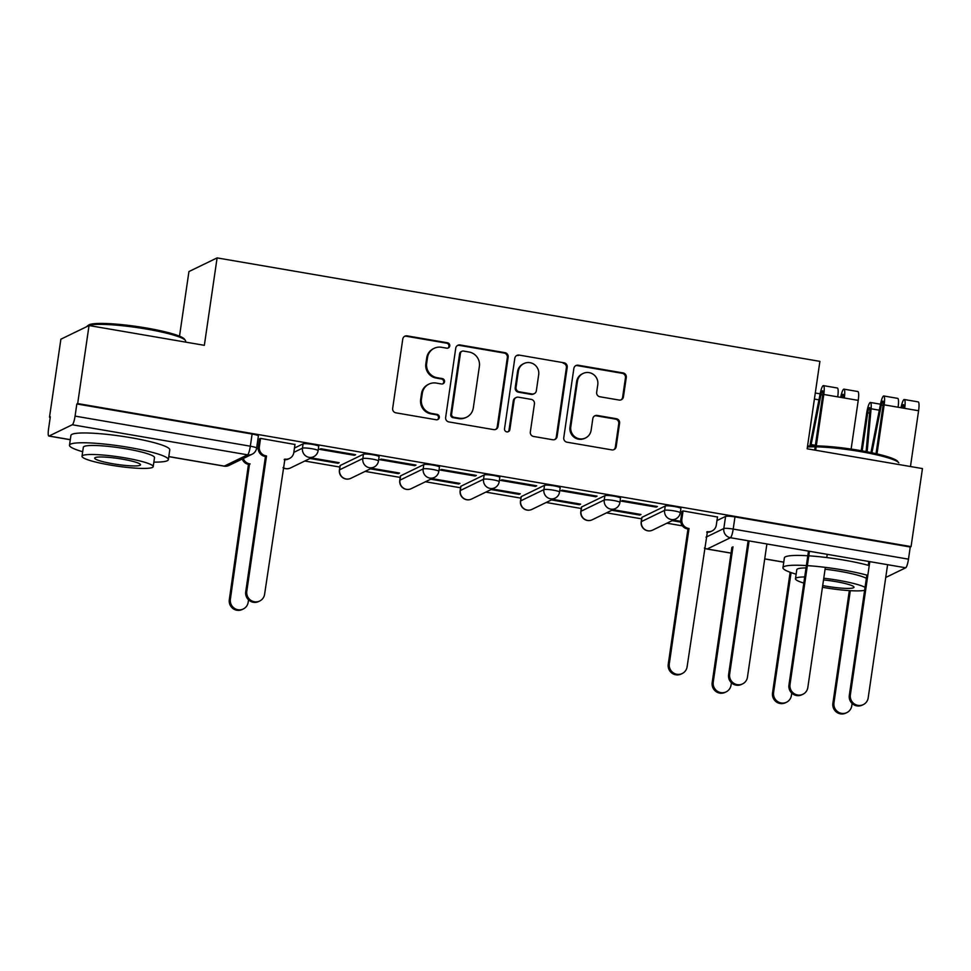 <?xml version="1.0" encoding="UTF-8"?>
<svg xmlns="http://www.w3.org/2000/svg" width="971" height="971" viewBox="0 0 971 971"><rect width="100%" height="100%" fill="white"/><g stroke="black" fill="none" stroke-linecap="round" stroke-linejoin="round"><path stroke-width="1.46" d="M449.755 345.943A2.743 2.67 64.1 0 0 447.485 342.787L407.14 335.869A3.92 3.823 64.1 0 0 402.771 339.061L392.672 408.33A3.92 3.823 64.1 0 0 395.901 412.833L436.258 419.763A2.743 2.67 64.1 0 0 439.305 417.518A2.743 2.67 64.1 0 0 437.047 414.374L431.816 413.476A12.55 12.222 64.1 0 1 421.463 399.069L422.312 393.304A12.55 12.222 64.1 0 1 436.258 383.072L441.477 383.97A2.743 2.67 64.1 0 0 444.536 381.724A2.743 2.67 64.1 0 0 442.266 378.581L437.047 377.683A12.55 12.222 64.1 0 1 426.682 363.288L427.531 357.51A12.55 12.222 64.1 0 1 441.477 347.278L446.696 348.176A2.743 2.67 64.1 0 0 449.755 345.943M447.862 348.116A2.743 2.67 64.1 0 0 446.66 343.188L406.315 336.257A3.92 3.823 64.1 0 0 404.458 336.403M437.423 419.703A2.743 2.67 64.1 0 0 436.222 414.763L431.003 413.877L431.816 413.476M442.642 383.909A2.743 2.67 64.1 0 0 441.441 378.981L436.222 378.083L437.047 377.683M665.244 506.025L642.001 517.3A7.999 1.044 -171.7 0 0 641.831 517.482L641.2 521.791A7.999 1.044 8.3 0 1 641.37 521.621L664.613 510.345A7.999 1.044 8.3 0 1 673.243 510.746A7.999 1.044 8.3 0 1 680.258 512.822L680.889 508.513A7.999 1.044 -171.7 0 0 673.874 506.437A7.999 1.044 -171.7 0 0 665.244 506.025L664.613 510.345A7.999 7.78 -115.9 0 0 675.84 518.866A7.999 7.999 0 0 0 680.258 512.822M604.884 495.671L581.641 506.947A7.999 1.044 -171.7 0 0 581.471 507.117L580.84 511.426A7.999 1.044 8.3 0 1 581.01 511.256L604.253 499.98A7.999 1.044 8.3 0 1 612.895 500.393A7.999 1.044 8.3 0 1 619.899 502.468L620.53 498.147A7.999 1.044 -171.7 0 0 613.514 496.084A7.999 1.044 -171.7 0 0 604.884 495.671L604.253 499.98A7.999 7.78 -115.9 0 0 615.48 508.501A7.999 7.999 0 0 0 619.899 502.468M544.525 485.306L521.281 496.582A7.999 1.044 -171.7 0 0 521.111 496.751L520.492 501.072A7.999 1.044 8.3 0 1 520.662 500.89L543.894 489.627A7.999 1.044 8.3 0 1 552.535 490.027A7.999 1.044 8.3 0 1 559.539 492.103L560.17 487.794A7.999 1.044 -171.7 0 0 553.167 485.718A7.999 1.044 -171.7 0 0 544.525 485.306L543.894 489.627A7.999 7.78 -115.9 0 0 555.121 498.135A7.999 7.999 0 0 0 559.539 492.103M484.165 474.953L460.934 486.228A7.999 1.044 -171.7 0 0 460.764 486.398L460.133 490.707A7.999 1.044 8.3 0 1 460.303 490.537L483.534 479.261A7.999 1.044 8.3 0 1 492.176 479.674A7.999 1.044 8.3 0 1 499.179 481.737L499.81 477.429A7.999 1.044 -171.7 0 0 492.807 475.353A7.999 1.044 -171.7 0 0 484.165 474.953L483.534 479.261A7.999 7.78 -115.9 0 0 494.761 487.782A7.999 7.999 0 0 0 499.179 481.737M423.805 464.587L400.574 475.863A7.999 1.044 -171.7 0 0 400.404 476.033L399.773 480.354A7.999 1.044 8.3 0 1 399.943 480.172L423.174 468.896A7.999 1.044 8.3 0 1 431.816 469.309A7.999 1.044 8.3 0 1 438.819 471.384L439.45 467.075A7.999 1.044 -171.7 0 0 432.447 465A7.999 1.044 -171.7 0 0 423.805 464.587L423.174 468.896A7.999 7.78 -115.9 0 0 434.401 477.416A7.999 7.999 0 0 0 438.819 471.384M363.445 454.234L340.214 465.497A7.999 1.044 -171.7 0 0 340.044 465.679L339.413 469.988A7.999 1.044 8.3 0 1 339.583 469.818L362.814 458.543A7.999 1.044 8.3 0 1 371.456 458.955A7.999 1.044 8.3 0 1 378.472 461.019L379.091 456.71A7.999 1.044 -171.7 0 0 372.087 454.634A7.999 1.044 -171.7 0 0 363.445 454.234L362.814 458.543A7.999 7.78 -115.9 0 0 374.041 467.063A7.999 7.999 0 0 0 378.472 461.019M619.085 400.052A3.92 3.823 64.1 0 0 623.443 396.86L626.271 377.428A3.92 3.823 64.1 0 0 623.042 372.925L578.231 365.23A3.92 3.823 64.1 0 0 573.861 368.422L563.763 437.703A3.92 3.823 64.1 0 0 566.991 442.193L611.815 449.889A3.92 3.823 64.1 0 0 616.172 446.696L619.595 423.222A3.92 3.823 64.1 0 0 616.354 418.719L597.177 415.43A3.92 3.823 64.1 0 0 592.82 418.622L591.121 430.262A10.499 10.22 64.1 0 1 574.929 436.841A10.499 10.22 64.1 0 1 570.802 426.779L577.454 381.178A10.499 10.22 64.1 0 1 593.645 374.6A10.499 10.22 64.1 0 1 597.772 384.662L596.667 392.26A3.92 3.823 64.1 0 0 599.896 396.763L619.085 400.052M72.279 424.752L49.048 436.015A7.999 1.493 -80.3 0 1 48.841 436.052A7.999 1.493 -80.3 0 1 48.55 428.976L50.322 416.826L49.497 417.227L60.882 339.195L89.041 325.54L204.347 345.324L217.103 257.898L819.9 361.37L807.156 448.796L922.45 468.58L911.065 546.612L77.668 403.56L76.843 403.96L75.07 416.11L250.336 446.199A7.999 1.044 8.3 0 1 256.611 448.141L258.383 435.991A7.999 1.044 8.3 0 0 252.108 434.037L250.336 446.199A7.999 1.493 -80.3 0 1 247.556 454.829L72.279 424.752A7.999 1.493 -80.3 0 0 75.07 416.11M89.041 325.54L77.668 403.56M508.161 357.146A3.92 3.823 64.1 0 0 504.932 352.655L460.108 344.96A3.92 3.823 64.1 0 0 455.751 348.152L445.653 417.421A3.92 3.823 64.1 0 0 448.881 421.924L493.705 429.619A3.92 3.823 64.1 0 0 498.062 426.427L508.161 357.146L507.348 357.546A3.92 3.823 64.1 0 0 504.107 353.043L459.295 345.36A3.92 3.823 64.1 0 0 457.438 345.506M519.169 355.095L563.981 362.79A3.92 3.823 64.1 0 1 567.222 367.293L557.111 436.562A3.92 3.823 64.1 0 1 552.754 439.754L533.577 436.465A3.92 3.823 64.1 0 1 530.336 431.961L534.438 403.863A3.92 3.823 64.1 0 0 531.198 399.372L518.478 397.188A3.92 3.823 64.1 0 0 514.12 400.38L509.848 429.631A2.743 2.67 64.1 0 1 505.612 431.355A2.743 2.67 64.1 0 1 504.532 428.721L514.812 358.287A3.92 3.823 64.1 0 1 519.169 355.095L563.981 362.79M716.962 520.577L725.592 516.39L723.82 528.54A7.999 1.044 8.3 0 1 733.202 529.074L908.48 559.162A7.999 1.493 99.7 0 1 905.688 567.792L885.746 577.478M49.497 417.227L50.249 417.348M304.76 461.031L339.838 467.051M365.108 471.396L400.198 477.416M425.468 481.75L460.557 487.782M485.828 492.115L520.917 498.135M546.188 502.48L581.277 508.501M606.547 512.834L641.637 518.854M666.907 523.199L682.395 525.857M179.514 336.16L188.932 271.564L217.103 257.898M911.065 546.612L910.252 547.001L908.48 559.162M294.978 444.5L260.446 438.382L259.488 439.026M354.391 455.314L355.629 454.719L320.806 448.748L319.568 449.342L354.391 455.314L354.512 454.525M310.016 458.482L337.981 463.288L338.09 462.499M337.981 463.288L339.207 462.682L311.242 457.887M414.751 465.679L415.989 465.085L381.166 459.101L379.928 459.696L414.751 465.679L414.872 464.891M370.364 468.847L398.328 473.642L398.45 472.853M398.328 473.642L399.567 473.047L371.602 468.253M475.11 476.033L476.348 475.438L441.526 469.466L440.288 470.061L475.11 476.033L475.232 475.244M430.723 479.201L458.688 484.007L458.81 483.218M458.688 484.007L459.926 483.412L431.961 478.606M535.47 486.398L536.696 485.803L501.873 479.82L500.648 480.414L535.47 486.398L535.579 485.609M491.083 489.566L519.048 494.36L519.169 493.571M519.048 494.36L520.286 493.766L492.321 488.971M595.83 496.751L597.056 496.157L562.233 490.185L561.007 490.78L595.83 496.751L595.939 495.963M551.443 499.919L579.408 504.726L579.517 503.937M579.408 504.726L580.634 504.131L552.669 499.325M656.19 507.117L657.416 506.522L622.593 500.538L621.367 501.145L656.19 507.117L656.299 506.328M611.803 510.285L639.768 515.091L639.877 514.29M639.768 515.091L640.994 514.484L613.029 509.69M717.484 517.021L682.953 510.904L681.994 511.547M294.456 448.056L303.086 443.868L302.466 448.177A7.999 1.044 8.3 0 1 311.096 448.59A7.999 1.044 8.3 0 1 318.112 450.665L318.743 446.344A7.999 1.044 -171.7 0 0 311.727 444.281A7.999 1.044 -171.7 0 0 303.086 443.868M672.163 520.65L680.805 522.131M258.213 448.784L256.55 448.493M910.252 547.001L734.974 516.924A7.999 1.044 -171.7 0 0 725.592 516.39M76.843 403.96L252.108 434.037M680.72 521.306L673.389 520.043M434.207 348.298L433.382 348.698A12.55 12.222 64.1 0 0 426.706 357.911L427.531 357.51M436.222 378.083A12.55 12.222 64.1 0 1 425.868 363.676L426.706 357.911M428.976 384.091L428.162 384.492A12.55 12.222 64.1 0 0 421.487 393.704L422.312 393.304M431.003 413.877A12.55 12.222 64.1 0 1 420.649 399.469L421.487 393.704M495.55 429.473A3.92 3.823 64.1 0 0 497.237 426.815L507.348 357.546M463.507 351.065A2.743 2.67 64.1 0 0 460.448 353.298L451.588 414.107A2.743 2.67 64.1 0 0 453.845 417.251L459.356 418.198A12.55 12.222 64.1 0 0 473.302 407.966L479.371 366.407A12.55 12.222 64.1 0 0 469.017 352.012L463.507 351.065M461.917 351.284L461.091 351.684A2.743 2.67 64.1 0 0 459.635 353.699L460.448 353.298M466.626 417.178L465.813 417.579A12.55 12.222 64.1 0 1 458.53 418.598L453.032 417.651A2.743 2.67 64.1 0 1 450.762 414.508L459.635 353.699M554.611 439.608A3.92 3.823 64.1 0 0 556.298 436.95L566.396 367.681A3.92 3.823 64.1 0 0 563.168 363.19M516.208 397.503L515.383 397.904A3.92 3.823 64.1 0 0 513.295 400.78L509.035 430.032L509.848 429.631M507.967 431.804A2.743 2.67 64.1 0 0 509.035 430.032M538.687 374.721A10.499 10.22 64.1 0 0 523.952 363.53A10.499 10.22 64.1 0 0 518.368 371.225L516.026 387.295A3.92 3.823 64.1 0 0 519.267 391.799L531.987 393.983A3.92 3.823 64.1 0 0 536.344 390.779L538.687 374.721M523.952 363.53L523.126 363.931A10.499 10.22 64.1 0 0 517.555 371.626L518.368 371.225M534.256 393.668L533.443 394.056A3.92 3.823 64.1 0 1 531.161 394.384L518.441 392.199A3.92 3.823 64.1 0 1 515.213 387.696L517.555 371.626M518.344 355.495A3.92 3.823 64.1 0 0 516.499 355.641M583.037 373.483L582.212 373.871A10.499 10.22 64.1 0 0 576.64 381.567L577.454 381.178M585.537 437.957L584.724 438.358A10.499 10.22 64.1 0 1 569.977 427.179L576.64 381.567M613.66 449.743A3.92 3.823 64.1 0 0 615.347 447.097L618.77 423.623A3.92 3.823 64.1 0 0 615.541 419.12L596.352 415.831A3.92 3.823 64.1 0 0 594.507 415.976M620.93 399.906A3.92 3.823 64.1 0 0 622.617 397.26L625.458 377.816A3.92 3.823 64.1 0 0 622.217 373.325L577.405 365.63A3.92 3.823 64.1 0 0 575.548 365.776M243.308 458.494A7.999 7.78 64.1 0 0 249.535 463.822L230.382 599.192A9.188 8.945 64.1 0 0 243.296 608.987A9.188 8.945 64.1 0 0 248.175 602.238L248.527 599.847M243.296 608.987L242.228 609.497A9.188 8.945 -115.9 0 1 229.314 599.702L248.467 464.344A7.999 7.78 -115.9 0 1 242.24 459.004M249.049 464.441L250.117 463.92M260.568 438.407L259.354 446.684A7.999 7.78 64.1 0 0 265.957 455.86L264.889 456.37A7.999 7.78 -115.9 0 1 258.286 447.206L259.512 438.831M266.527 455.957L246.804 591.218A9.188 8.945 64.1 0 0 259.706 601.013A9.188 8.945 64.1 0 0 264.598 594.276L284.916 459.113A7.999 7.78 64.1 0 0 289.54 458.458L288.472 458.98A7.999 7.78 -115.9 0 1 284.236 459.684M259.706 601.013L258.638 601.535A9.188 8.945 -115.9 0 1 245.736 591.74L265.459 456.479M289.54 458.458A7.999 7.78 64.1 0 0 293.788 452.595L295.002 444.317M87.317 326.038L88.664 325.054A48.756 6.372 8.3 0 1 146.378 328.004A48.756 6.372 8.3 0 1 184.308 339L185.315 340.336A49.958 6.53 -171.7 0 0 146.451 329.06A49.958 6.53 -171.7 0 0 87.317 326.038A49.958 6.53 -171.7 0 0 86.82 326.62M185.497 342.095L185.631 341.246A49.958 6.53 -171.7 0 0 185.315 340.336M153.855 462.111A49.958 6.53 -171.7 0 0 168.347 459.647A49.958 6.53 -171.7 0 0 129.179 447.461A49.958 6.53 -171.7 0 0 69.487 445.228A49.958 6.53 -171.7 0 0 82.681 451.733M168.347 459.647L169.779 449.852A49.958 6.53 -171.7 0 0 130.612 437.654A49.958 6.53 -171.7 0 0 70.919 435.421L69.487 445.228M82.013 456.261L83.336 447.243A35.963 4.697 8.3 0 1 126.315 448.857A35.963 4.697 8.3 0 1 154.51 457.632L153.2 466.65A35.963 4.697 -171.7 0 0 124.992 457.875A35.963 4.697 -171.7 0 0 82.013 456.261A35.963 4.697 -171.7 0 0 110.221 465.048A35.963 4.697 -171.7 0 0 153.2 466.65M122.37 459.149A23.183 3.034 -171.7 0 0 94.673 458.106A23.183 3.034 -171.7 0 0 112.842 463.762A23.183 3.034 -171.7 0 0 140.54 464.806A23.183 3.034 -171.7 0 0 122.37 459.149M816.295 445.883A48.756 6.372 8.3 0 1 859.845 450.459A48.756 6.372 8.3 0 1 897.774 461.468M898.782 462.791A49.958 6.53 -171.7 0 0 859.918 451.515A49.958 6.53 -171.7 0 0 816.162 446.842M867.807 575.378A49.958 6.53 -171.7 0 0 842.646 569.928A49.958 6.53 -171.7 0 0 807.362 565.632M869.239 565.583A49.958 6.53 -171.7 0 0 844.078 560.121A49.958 6.53 -171.7 0 0 808.782 555.825M825.083 569.212A35.963 4.697 8.3 0 1 839.769 571.312A35.963 4.697 8.3 0 1 866.375 578.364M822.437 587.285A35.963 4.697 -171.7 0 0 823.675 587.504A35.963 4.697 -171.7 0 0 864.639 590.307M865.064 587.382A35.963 4.697 -171.7 0 0 838.459 580.33A35.963 4.697 -171.7 0 0 823.76 578.231M822.692 585.574A23.183 3.034 -171.7 0 0 826.309 586.229A23.183 3.034 -171.7 0 0 854.007 587.261A23.183 3.034 -171.7 0 0 835.825 581.605A23.183 3.034 -171.7 0 0 823.517 579.942M815.167 446.83A49.958 6.53 -171.7 0 0 807.411 447.012M807.532 446.162A48.756 6.372 8.3 0 1 815.312 445.883M804.716 576.956A35.963 4.697 -171.7 0 0 795.48 578.728A35.963 4.697 -171.7 0 0 803.818 583.073M795.48 578.728L796.79 569.71A35.963 4.697 8.3 0 1 806.027 567.938M807.799 555.764A49.958 6.53 -171.7 0 0 784.386 557.888L782.954 567.695A49.958 6.53 -171.7 0 0 796.135 574.189M806.379 565.571A49.958 6.53 -171.7 0 0 782.954 567.695M732.971 546.807L713.248 682.067A9.188 8.945 64.1 0 0 726.15 691.862A9.188 8.945 64.1 0 0 731.042 685.125L731.394 682.734M726.15 691.862L725.082 692.384A9.188 8.945 -115.9 0 1 712.18 682.589L731.903 547.328M791.086 572.611L773.596 692.432A9.188 8.945 64.1 0 0 786.51 702.227A9.188 8.945 64.1 0 0 791.401 695.479L791.753 693.088M786.51 702.227L785.442 702.749A9.188 8.945 -115.9 0 1 772.528 692.942L790.139 572.271M862.187 450.872L867.734 412.796A4.794 0.898 99.7 0 1 869.531 407.602A4.794 0.898 99.7 0 1 869.858 410.624L866.108 451.6M850.317 590.671L833.955 702.786A9.188 8.945 64.1 0 0 846.87 712.58A9.188 8.945 64.1 0 0 851.761 705.844L852.101 703.453M867.152 451.794L871.084 408.779A9.989 1.869 -80.3 0 0 870.417 402.48A9.989 1.869 -80.3 0 0 866.666 413.318L861.216 450.702M846.87 712.58L845.802 713.102A9.188 8.945 -115.9 0 1 832.887 703.307L849.334 590.611M683.074 510.928L681.86 519.206A7.999 7.78 64.1 0 0 688.463 528.382L687.395 528.892A7.999 7.78 -115.9 0 1 680.792 519.728L682.018 511.353M689.034 528.479L669.31 663.739A9.188 8.945 64.1 0 0 682.212 673.534A9.188 8.945 64.1 0 0 687.104 666.798L707.422 531.635A7.999 7.78 64.1 0 0 712.046 530.979L710.978 531.501A7.999 7.78 -115.9 0 1 706.742 532.205M682.212 673.534L681.144 674.056A9.188 8.945 -115.9 0 1 668.242 664.261L687.966 529.001M712.046 530.979A7.999 7.78 64.1 0 0 716.295 525.117L717.508 516.839M749.09 540.92L729.658 674.105A9.188 8.945 64.1 0 0 742.572 683.9L741.504 684.421A9.188 8.945 -115.9 0 1 728.602 674.614L748.119 540.75M742.572 683.9A9.188 8.945 64.1 0 0 747.464 677.151L766.896 543.978M814.693 450.095L822.728 394.991A4.794 0.898 -80.3 0 0 822.558 390.743A4.794 0.898 -80.3 0 0 820.981 394.699L811.125 444.572A18.789 3.52 -80.3 0 0 810.858 445.944M809.863 445.992A23.984 4.491 99.7 0 1 810.287 443.735L820.143 393.85A9.989 1.869 99.7 0 1 823.432 385.621A9.989 1.869 99.7 0 1 823.796 394.469L815.664 450.253M823.432 385.621L837.366 388.012A9.989 1.869 99.7 0 1 837.73 396.86L823.796 394.469M809.45 551.273L790.018 684.458A9.188 8.945 64.1 0 0 802.932 694.253L801.864 694.775A9.188 8.945 -115.9 0 1 788.95 684.98L808.479 551.115M841.626 397.54A4.794 0.898 99.7 0 1 843.059 394.262A4.794 0.898 99.7 0 1 843.326 397.831M840.655 397.37A9.989 1.869 99.7 0 1 843.945 389.14A9.989 1.869 99.7 0 1 844.309 397.989L837.73 396.86M843.945 389.14L857.866 391.531A9.989 1.869 99.7 0 1 858.23 400.38L851.13 449.075M802.932 694.253A9.188 8.945 64.1 0 0 807.823 687.517L825.35 567.367M826.782 557.56L827.243 554.332M876.036 453.675L883.088 405.356A4.794 0.898 -80.3 0 0 882.918 401.108A4.794 0.898 -80.3 0 0 881.34 405.053L871.909 452.765M870.951 452.559L880.503 404.215A9.989 1.869 99.7 0 1 883.792 395.986A9.989 1.869 99.7 0 1 884.156 404.834L876.995 453.894M883.792 395.986L897.726 398.377A9.989 1.869 99.7 0 1 898.09 407.225L884.156 404.834M869.81 561.639L850.378 694.823A9.188 8.945 64.1 0 0 863.292 704.618L862.224 705.14A9.188 8.945 -115.9 0 1 849.309 695.345L866.848 575.111M868.28 565.316L868.839 561.469M901.986 407.893A4.794 0.898 99.7 0 1 903.418 404.628A4.794 0.898 99.7 0 1 903.685 408.184M901.003 407.723A9.989 1.869 99.7 0 1 904.304 399.506A9.989 1.869 99.7 0 1 904.669 408.354L898.09 407.225M904.304 399.506L918.226 401.897A9.989 1.869 99.7 0 1 918.59 410.745L910.458 466.529M863.292 704.618A9.188 8.945 64.1 0 0 868.183 697.882L887.603 564.697M446.66 343.188L447.485 342.787M436.222 414.763L437.047 414.374M441.441 378.981L442.266 378.581M642.001 517.3L641.37 521.621A7.999 7.78 64.1 0 0 647.973 530.785A7.999 7.78 -115.9 0 0 652.597 530.13L675.84 518.866M581.641 506.947L581.01 511.256A7.999 7.78 64.1 0 0 587.613 520.42A7.999 7.78 -115.9 0 0 592.249 519.776L615.48 508.501M521.281 496.582L520.662 500.89A7.999 7.78 64.1 0 0 527.253 510.066A7.999 7.78 -115.9 0 0 531.89 509.411L555.121 498.135M460.934 486.228L460.303 490.537A7.999 7.78 64.1 0 0 466.893 499.701A7.999 7.78 -115.9 0 0 471.53 499.058L494.761 487.782M400.574 475.863L399.943 480.172A7.999 7.78 64.1 0 0 406.533 489.348A7.999 7.78 -115.9 0 0 411.17 488.692L434.401 477.416M340.214 465.497L339.583 469.818A7.999 7.78 64.1 0 0 346.174 478.982A7.999 7.78 -115.9 0 0 350.81 478.339L374.041 467.063M706.014 537.181L723.82 528.54A7.999 7.78 -115.9 0 0 730.423 537.716L707.179 548.991L731.066 553.082M764.723 558.859L783.767 562.136M905.688 567.792L730.423 537.716A7.999 1.493 -80.3 0 0 733.202 529.074L734.974 516.924M168.796 456.576L224.313 466.104L247.556 454.829A7.999 7.78 64.1 0 0 252.181 454.185A7.999 7.999 0 0 0 256.611 448.141M49.048 436.015L70.3 439.669M293.825 452.365L302.466 448.177A7.999 7.78 -115.9 0 0 313.694 456.698A7.999 7.999 0 0 0 318.112 450.665M313.694 456.698L290.45 467.973A7.999 7.78 -115.9 0 1 285.826 468.629A7.999 7.78 64.1 0 1 283.083 467.597M704.412 548.117A7.999 7.999 0 0 0 706.973 549.028A7.999 1.493 99.7 0 0 707.179 548.991A7.999 7.78 -115.9 0 1 704.436 547.96M228.95 465.461A7.999 7.78 64.1 0 1 224.313 466.104A7.999 1.493 99.7 0 1 224.107 466.141A7.999 7.999 0 0 0 228.95 465.461L252.181 454.185M425.868 363.676L426.682 363.288M420.649 399.469L421.463 399.069M406.315 336.257L407.14 335.869M497.237 426.815L498.062 426.427M459.295 345.36L460.108 344.96M504.107 353.043L504.932 352.655M450.762 414.508L451.588 414.107M453.032 417.651L453.845 417.251M458.53 418.598L459.356 418.198M566.396 367.681L567.222 367.293M556.298 436.95L557.111 436.562M513.295 400.78L514.12 400.38M515.213 387.696L516.026 387.295M518.441 392.199L519.267 391.799M531.161 394.384L531.987 393.983M569.977 427.179L570.802 426.779M596.352 415.831L597.177 415.43M615.541 419.12L616.354 418.719M618.77 423.623L619.595 423.222M615.347 447.097L616.172 446.696M577.405 365.63L578.231 365.23M622.217 373.325L623.042 372.925M625.458 377.816L626.271 377.428M622.617 397.26L623.443 396.86M248.467 464.344L249.535 463.822M229.314 599.702L230.382 599.192M265.957 455.86L264.889 456.37M259.354 446.684L258.286 447.206M284.916 459.113L284.272 459.429M246.804 591.218L245.736 591.74M712.18 682.589L713.248 682.067M807.581 445.81L808.928 446.041M814.402 399.057L818.966 399.834M772.528 692.942L773.596 692.432M867.734 412.796L869.628 413.124M871.084 408.779L879.313 410.199M832.887 703.307L833.955 702.786M688.463 528.382L687.395 528.892M681.86 519.206L680.792 519.728M707.422 531.635L706.779 531.938M669.31 663.739L668.242 664.261M729.658 674.105L728.602 674.614M822.728 394.991L820.981 394.699M815.397 445.301L811.125 444.572M858.23 400.38L844.309 397.989M790.018 684.458L788.95 684.98M883.088 405.356L881.34 405.053M918.59 410.745L904.669 408.354M850.378 694.823L849.309 695.345M283.059 467.755A7.999 7.999 0 0 0 290.45 467.973M339.413 469.988A7.999 7.999 0 0 0 350.81 478.339M399.773 480.354A7.999 7.999 0 0 0 411.17 488.692M460.133 490.707A7.999 7.999 0 0 0 471.53 499.058M520.492 501.072A7.999 7.999 0 0 0 531.89 509.411M580.84 511.426A7.999 7.999 0 0 0 592.249 519.776M641.2 521.791A7.999 7.999 0 0 0 652.597 530.13M706.973 549.028L731.054 553.154M764.711 558.932L783.755 562.197M48.841 436.052L70.288 439.742M168.796 456.649L224.107 466.141M815.288 393.012L820.143 393.85M870.417 402.48L880.503 404.203"/></g></svg>
